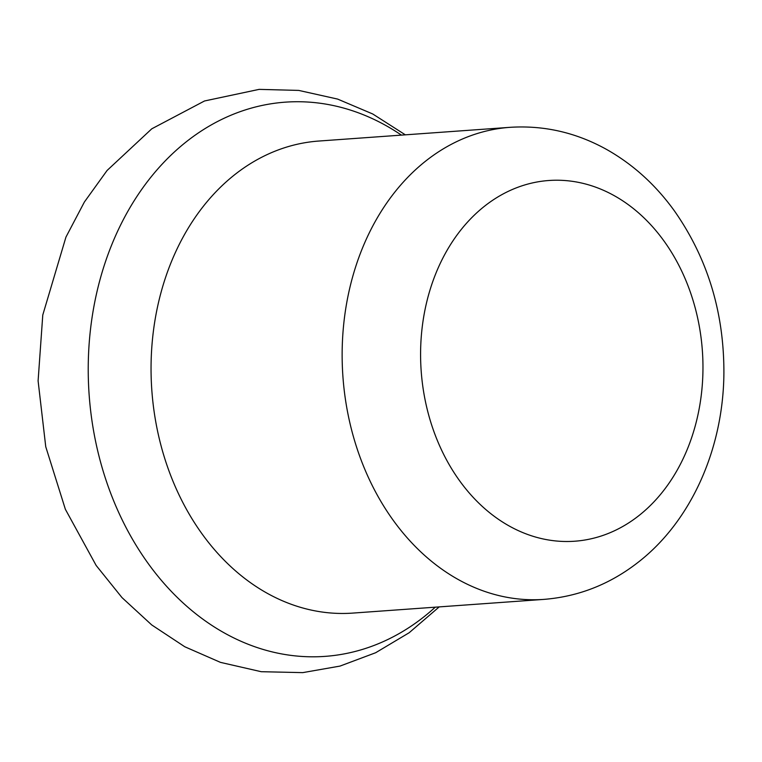 <?xml version="1.0" encoding="UTF-8"?>
<svg xmlns="http://www.w3.org/2000/svg" width="762" height="762" viewBox="0 0 762 762"><rect width="100%" height="100%" fill="white"/><g stroke="black" fill="none" stroke-linecap="round" stroke-linejoin="round"><path stroke-width="1.14" d="M543.839 599.389L352.749 613.096A236.639 184.471 -94.1 0 1 155.077 319.707A236.639 184.471 -94.1 0 1 318.897 141.037L509.988 127.33C544.173 125.149 576.586 132.636 607.228 149.8C633.593 164.83 656.092 185.337 674.722 211.331C707.669 258.613 724.062 312.506 723.9 372.989C723.414 448.008 691.658 520.979 637.832 562.537C609.743 584.349 578.406 596.636 543.839 599.389A236.639 184.471 -94.1 0 1 346.167 306A236.639 184.471 -94.1 0 1 509.988 127.33M423.662 317.03A180.823 140.96 -94.1 0 1 656.234 231.019A180.823 140.96 -94.1 0 1 605.438 534.543A180.823 140.96 -94.1 0 1 423.662 317.03M435.273 607.181A277.816 216.579 -94.1 0 1 188.385 607.657A277.816 216.579 -94.1 0 1 92.954 311.915A277.816 216.579 -94.1 0 1 401.422 135.122M439.207 606.895L409.146 632.746L375.647 652.739L340.014 666.083L302.752 672.627L261.223 671.703L220.485 662.378L184.785 646.757L151.733 624.945L122.006 597.608L96.155 565.461L65.37 509.292L45.749 446.723L38.1 380.876L42.777 315.011L65.942 237.096L84.391 202.006L107.09 170.469L151.781 128.807L204.521 100.975L259.128 89.373L298.733 90.411L337.633 99.089L372.732 113.976L405.346 134.836"/></g></svg>
